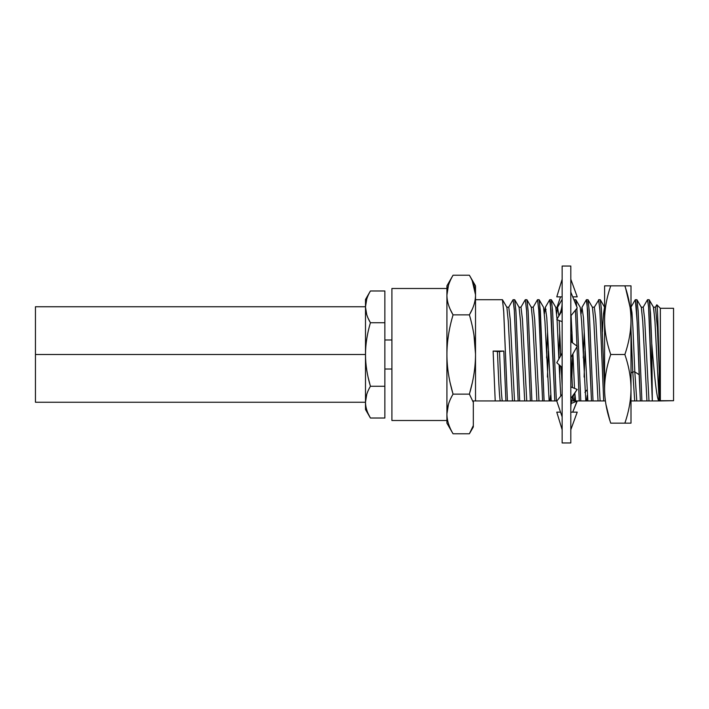 <?xml version="1.0" encoding="UTF-8"?>
<svg xmlns="http://www.w3.org/2000/svg" width="709" height="709" viewBox="0 0 709 709"><rect width="100%" height="100%" fill="white"/><g stroke="black" fill="none" stroke-linecap="round" stroke-linejoin="round"><path stroke-width="1.06" d="M391.909 288.492L391.909 420.508L446.918 420.508L391.909 420.508L391.909 288.492L446.918 288.492L391.909 288.492M446.918 420.508L446.918 285.851L453.042 275.225L446.918 285.851L446.918 295.05L448.46 285.381L446.918 295.05C446.945 301.405 448.992 308.007 453.042 314.867L450.162 309.23L453.042 314.867C448.992 328.568 446.945 341.782 446.918 354.5L446.918 420.508M472.265 280.861L475.517 294.784M473.32 425.551C473.32 427.421 473.32 427.421 473.32 425.551L473.32 402.358L469.385 394.133L472.265 382.878L469.385 394.133C473.444 380.432 475.482 367.218 475.517 354.5C475.482 341.782 473.444 328.568 469.385 314.867L472.265 309.23L469.385 314.867C473.444 308.007 475.482 301.405 475.517 295.05L475.517 400.931L473.32 400.931L473.32 402.358L469.385 394.133C473.444 380.432 475.482 367.218 475.517 354.5C475.482 341.782 473.444 328.568 469.385 314.867L453.042 314.867C448.992 328.568 446.945 341.782 446.918 354.5C446.945 367.218 448.992 380.432 453.042 394.133C448.992 400.984 446.945 407.595 446.918 413.95C446.945 420.313 448.992 426.915 453.042 433.775L469.385 433.775L473.32 425.551L473.32 426.96L469.385 433.775L473.32 425.551L473.32 400.931L556.893 400.931L554.801 400.931L551.035 310.728L549.643 299.845L550.308 301.688L554.801 400.931L551.194 400.931L546.79 317.836L545.327 307.307L544.264 311.694M469.385 433.775L453.042 433.775L446.918 423.149L446.918 295.05C446.945 288.687 448.992 282.085 453.042 275.225L469.385 275.225L453.042 275.225C448.992 282.085 446.945 288.687 446.918 295.05C446.945 301.405 448.992 308.007 453.042 314.867L469.385 314.867C473.444 308.007 475.482 301.405 475.517 295.05C475.482 288.687 473.444 282.085 469.385 275.225L475.517 285.851L475.517 295.05C475.482 288.687 473.444 282.085 469.385 275.225M446.918 354.5C446.945 367.218 448.992 380.432 453.042 394.133L469.385 394.133L469.987 395.197L469.385 394.133L453.042 394.133L450.162 382.878L453.042 394.133C448.992 400.984 446.945 407.595 446.918 413.95L448.46 404.281L446.918 413.95C446.945 420.313 448.992 426.915 453.042 433.775L452.9 433.509M473.975 335.162L475.517 354.013L473.975 335.162M447.796 339.974L448.46 335.162L447.796 339.974M573.058 396.739L573.59 400.931L571.693 400.931L604.591 400.931L603.705 400.931L599.929 310.737L598.68 299.712L600.204 299.712L601.303 308.193L604.591 389.17L601.392 309.585L600.328 299.81L604.662 307.316M635.353 299.712L637.187 322.329L639.137 374.671L634.821 371.915L632.924 327.842L631.976 312.634L631.028 307.192L631.976 312.687L632.924 327.904L634.821 371.915L632.765 371.915L634.821 371.915L636.771 400.931L634.821 371.915L639.137 374.671L640.369 400.931L637.24 323.703L636.301 306.084L635.353 299.712L636.877 299.712L638.135 310.737L641.902 400.931L634.706 400.931L632.765 371.915L631.001 373.04L632.765 371.915L634.706 400.931L631.001 400.931L660.132 400.931L659.246 400.931L659.246 371.454C658.457 342.598 657.642 304.143 656.862 304.799L660.345 308.291L660.132 400.931L673.55 400.709L660.345 400.709L660.345 308.291L656.862 304.799C657.642 304.143 658.457 342.598 659.246 371.454L657.358 327.585L655.471 307.192L657.367 327.718L659.246 371.454L658.856 400.931C656.481 398.458 654.061 371.356 651.766 343.555L651.766 384.721L649.674 328.559L648.62 307.476L647.574 299.712L649.098 299.712L649.772 302.894L651.766 343.555L650.49 313.156L649.222 299.818L653.556 307.307L654.956 321.212L659.157 400.931L654.859 319.484L653.423 307.192L655.479 307.192M475.517 299.712L502.415 299.712L503.665 310.737L507.431 400.931L505.907 400.931L503.815 351.061L493.118 351.061L497.443 351.531C498.374 374.503 499.313 396.978 500.244 400.931L475.517 400.931L475.517 295.05M594.222 307.307L598.316 300.651M584.101 377.064L585.049 351.044L584.101 377.064M586.449 299.712L587.983 299.712L589.241 310.737L593.008 400.931L591.474 400.931L587.708 310.737L586.316 299.845L586.981 301.688L591.474 400.931L587.867 400.931L583.463 317.836L582 307.307L581.105 313.653M584.225 331.936L583.277 357.956L584.225 331.936M571.879 377.064L572.712 354.252L571.879 377.064M574.228 299.712L574.786 301.91L574.228 299.712L575.761 299.712L576.754 306.784L575.876 299.818L580.21 307.316L581.61 321.212L585.811 400.931L579.253 400.931L577.002 346.666L579.253 400.931L575.646 400.931L574.822 393.114M576.869 308.371L580.777 400.931L576.869 308.371M576.984 346.107L575.451 310.143L576.984 346.107M571.995 331.936L571.614 342.11L571.995 331.936M571.082 357.141L571.046 357.956L571.082 357.141M559.649 377.064L560.075 365.658L559.649 377.064M560.411 356.29L560.597 351.044L560.411 356.29M559.773 331.936L558.825 357.956L559.773 331.936M547.428 377.064L548.376 351.044L547.428 377.064M549.776 299.712L551.31 299.712L552.568 310.737L556.335 400.931L552.657 312.297L551.425 299.818L555.767 307.316L557.044 319.103M547.552 331.936L546.604 357.956L547.552 331.936M537.555 299.712L539.088 299.712L540.338 310.728L544.104 400.931L542.58 400.931L538.813 310.737L537.555 299.712L538.725 309.257L542.58 400.931L530.359 400.931L526.592 310.737L525.334 299.712L526.495 309.257L530.359 400.931L518.128 400.931L514.362 310.737L513.112 299.712L514.273 309.257L518.128 400.931L507.431 400.931L503.762 312.306L502.53 299.818L506.873 307.316L508.273 321.23L512.465 400.931L508.273 321.221L506.873 307.316M525.334 299.712L526.858 299.712L528.116 310.737L531.883 400.931L528.205 312.306L526.982 299.818L531.316 307.316L532.716 321.23L536.917 400.931L532.716 321.221L531.316 307.316M513.112 299.712L514.637 299.712L515.895 310.737L519.662 400.931L515.984 312.306L514.761 299.818L519.094 307.316L520.495 321.23L524.695 400.931L520.495 321.221L519.094 307.316M499.464 351.531L499.482 351.061L499.464 351.531M643.134 307.289L647.45 299.818L648.531 306.235L652.315 400.931L651.766 343.555C654.061 371.356 656.481 398.458 658.856 400.931L641.902 400.931L638.224 312.297L637.001 299.818L641.335 307.316L642.735 321.221L646.936 400.931L642.717 320.876L641.335 307.316M648.992 400.931L644.667 319.183L643.231 307.192L644.685 319.458L648.992 400.931M673.55 308.291L660.345 308.291L673.55 308.291L673.55 400.709L673.55 308.291M632.765 371.915L631.001 330.598L632.765 371.915M604.52 307.192L603.483 313.848L602.437 331.936M598.556 299.81L599.841 309.275L603.705 400.931L600.098 400.931L595.79 319.404L594.355 307.192L595.79 319.467L600.098 400.931L598.033 400.931L593.814 320.858L592.414 307.272M598.033 400.931L593.008 400.931L589.33 312.288L588.098 299.818L592.44 307.316L593.841 321.204L598.033 400.931M584.943 392.414L586.839 390.012L584.943 392.414M586.565 400.931L587.22 395.347M574.343 400.931L574.99 395.347M571.02 357.239L572.411 387.522M549.892 400.931L550.547 395.347M557.07 319.67L558.869 359.011M559.109 364.789L560.775 396.074M539.203 299.818L543.546 307.316L544.937 321.212L549.138 400.931L544.104 400.931L539.478 300.82M495.21 400.931L493.118 351.061M533.221 307.192L534.675 319.475L538.973 400.931L534.657 319.236L533.221 307.192M544.432 313.653L544.609 311.694L544.432 313.653M520.991 307.192L522.444 319.475L526.752 400.931L522.436 319.236L520.991 307.192M508.77 307.192L510.223 319.475L514.521 400.931L510.205 319.236L508.77 307.192M502.3 400.931L500.244 400.931C499.313 396.978 498.374 374.503 497.443 351.531L499.499 351.531C500.43 374.503 501.369 396.978 502.3 400.931C501.369 396.978 500.43 374.503 499.499 351.531L503.815 351.061L505.907 400.931L502.3 400.931M533.115 307.289L537.44 299.818M520.893 307.289L525.209 299.818M508.663 307.289L512.988 299.818M574.52 388.372L572.943 353.853M572.473 342.748L571.091 315.594M562.148 385.776L561.244 366.695M560.784 355.626L559.179 320.512M558.887 315.877L557.549 307.307L556.654 313.653M544.609 311.694L546.063 309.416M638.348 352.781L638.348 354.5M391.909 369.026L384.863 369.026L391.909 369.026M384.863 339.974L391.909 339.974L384.863 339.974M35.45 313.351L35.45 354.5L35.45 306.749L365.498 306.749L365.498 402.136C365.525 397.04 367.165 391.749 370.417 386.263C367.165 375.274 365.525 364.692 365.498 354.5C365.525 344.308 367.165 333.726 370.417 322.737C367.165 317.251 365.525 311.96 365.498 306.864C365.525 301.768 367.165 296.468 370.417 290.982L384.863 290.982L384.863 322.737L370.417 322.737L384.863 322.737L384.863 386.263L370.417 386.263L384.863 386.263L384.863 418.018L370.417 418.018L384.863 418.018M366.739 394.39L365.498 402.136C365.525 407.232 367.165 412.523 370.417 418.018C367.165 412.523 365.525 407.232 365.498 402.136L365.498 354.5C365.525 364.692 367.165 375.274 370.417 386.263C367.165 391.749 365.525 397.04 365.498 402.136L366.739 394.39M368.104 413.507L370.417 418.018L368.104 413.507M368.113 377.259L370.417 386.263L368.113 377.259M365.507 307.183L366.739 314.61M368.104 318.226L370.417 322.737C367.165 333.726 365.525 344.308 365.498 354.5L365.498 306.864C365.525 311.96 367.165 317.251 370.417 322.737L368.104 318.226M384.863 290.982L370.417 290.982C367.165 296.468 365.525 301.768 365.498 306.864L366.739 299.118M370.417 418.018L365.498 409.51L365.498 402.136M365.498 306.864L365.498 299.49L370.417 290.982M365.498 354.5L35.45 354.5L365.498 354.5M365.498 402.251L35.45 402.251L35.45 354.5M562.148 266.043L562.148 442.957L570.807 442.957L562.148 442.957L562.148 266.043L570.807 266.043L562.148 266.043M570.807 266.043L570.807 442.957L570.807 266.043M570.807 315.939L577.223 307.928L570.807 292.108L577.223 307.928M562.148 416.892L556.778 401.072L562.148 416.892M577.223 389.445L570.807 398.52L577.223 389.445L570.807 386.884M562.148 394.355L556.778 401.072M560.535 412.142L556.778 412.142L562.148 429.743L556.778 412.142M557.23 308.495L556.778 307.928L560.535 296.858L556.778 307.928L557.407 307.679M556.778 296.858L562.148 279.257L556.778 296.858L562.148 296.858M572.73 296.858L577.223 296.858L570.807 279.257L577.223 296.858M574.751 397.988L575.309 398.68M577.108 400.931L572.73 412.142L577.223 401.072L571.179 403.483M577.223 412.142L570.807 429.743L577.223 412.142L570.807 412.142M562.148 367.492L556.778 362.716L562.148 367.492M570.807 357.611L577.223 346.284L570.807 341.508L577.223 346.284M562.148 353.224L556.778 362.716M556.778 319.555L562.148 310.48L556.778 319.555L562.148 321.7M604.591 320.176L604.591 388.824C604.626 399.849 606.674 411.291 610.724 423.149L624.868 423.149C628.918 411.291 630.966 399.849 631.001 388.824L631.001 423.149L610.724 423.149C606.674 411.291 604.626 399.849 604.591 388.824L604.591 320.176C604.626 331.2 606.674 342.642 610.724 354.5L624.868 354.5C628.918 342.642 630.966 331.2 631.001 320.176L631.001 423.149L624.868 423.149C628.918 411.291 630.966 399.849 631.001 388.824C630.966 377.8 628.918 366.358 624.868 354.5C628.918 342.642 630.966 331.2 631.001 320.176C630.966 309.151 628.918 297.709 624.868 285.851L631.001 285.851L631.001 320.176C630.966 309.151 628.918 297.709 624.868 285.851L631.001 285.851L631.001 388.824C630.966 377.8 628.918 366.358 624.868 354.5L610.724 354.5C606.674 366.358 604.626 377.8 604.591 388.824C604.626 377.8 606.674 366.358 610.724 354.5C606.674 342.642 604.626 331.2 604.591 320.176L604.591 285.851L604.591 320.176C604.626 309.151 606.674 297.709 610.724 285.851L624.868 285.851L610.724 285.851C606.674 297.709 604.626 309.151 604.591 320.176M625.613 288.146L630.062 307.192L625.613 288.146M609.979 420.854L605.965 404.573L609.935 420.721M604.591 285.851L610.724 285.851L604.591 285.851M656.773 304.835L655.338 307.316M641.193 307.192L643.249 307.192M592.299 307.192L594.355 307.192M531.183 307.192L533.239 307.192M518.953 307.192L521.018 307.192M506.731 307.192L508.787 307.192M582 307.316L586.334 299.818M557.549 307.316L561.882 299.818M545.327 307.316L549.661 299.818M635.229 299.818L630.895 307.307M576.594 390.331C572.775 395.693 570.842 401.693 570.807 408.331M562.148 302.256C562.131 307.786 560.739 312.873 557.974 317.535"/></g></svg>
